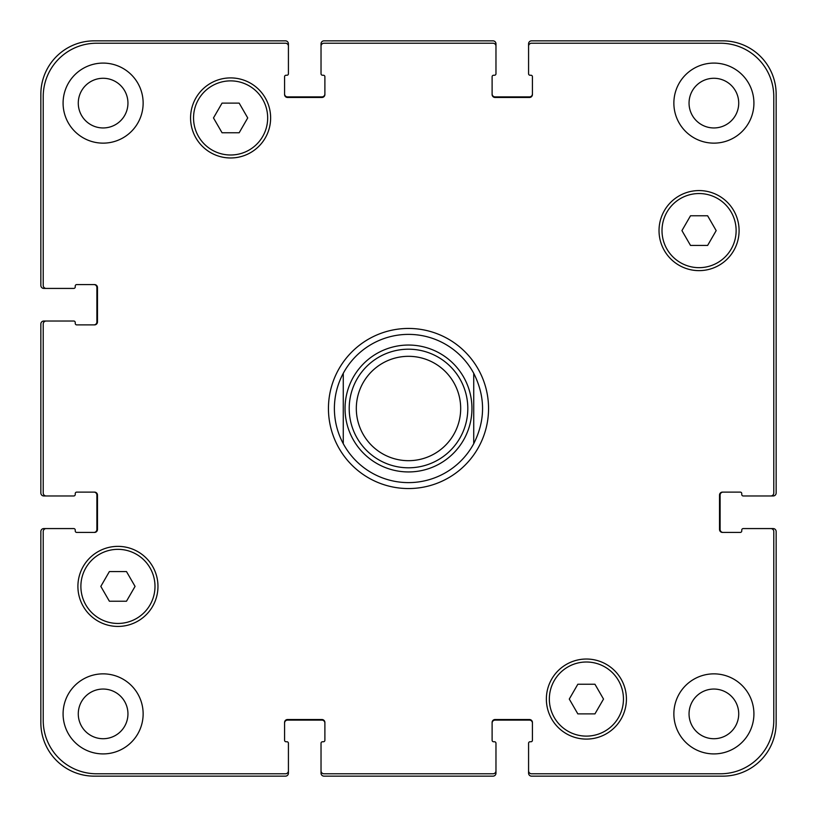 <?xml version="1.0" encoding="UTF-8"?>
<svg xmlns="http://www.w3.org/2000/svg" width="817" height="817" viewBox="0 0 817 817"><rect width="100%" height="100%" fill="white"/><g stroke="black" fill="none" stroke-linecap="round" stroke-linejoin="round"><path stroke-width="1.23" d="M343.273 443.702A74.122 74.122 0 0 0 473.727 443.702L473.727 373.298A74.122 74.122 0 0 0 343.273 373.298L343.273 443.702L343.273 373.298C337.401 384.296 334.439 396.031 334.378 408.5C334.439 420.969 337.401 432.704 343.273 443.702A74.122 74.122 0 0 0 473.727 443.702L473.727 373.298C485.502 396.766 485.502 420.234 473.727 443.702M328.444 408.5A80.056 80.056 0 0 1 448.523 339.167A80.056 80.056 0 0 1 448.523 477.833A80.056 80.056 0 0 1 328.444 408.5M473.727 373.298A74.122 74.122 0 0 0 343.273 373.298M349.206 408.5A59.294 59.294 0 0 0 438.147 459.859A59.294 59.294 0 0 0 438.147 357.141A59.294 59.294 0 0 0 349.206 408.5M356.314 408.5A52.186 52.186 0 0 0 434.593 453.69A52.186 52.186 0 0 0 434.593 363.31A52.186 52.186 0 0 0 356.314 408.5M707.624 215.78L716.182 230.608L707.624 245.427L690.508 245.427L681.94 230.608L690.508 215.78L707.624 215.78M239.167 103.116L247.725 117.934L239.167 132.762L222.05 132.762L213.482 117.934L222.05 103.116L239.167 103.116M126.492 571.573L135.06 586.392L126.492 601.22L109.376 601.22L100.818 586.392L109.376 571.573L126.492 571.573M594.95 684.237L603.518 699.066L594.95 713.884L577.833 713.884L569.275 699.066L577.833 684.237L594.95 684.237M154.995 586.392A37.061 37.061 0 0 0 99.408 554.304A37.061 37.061 0 0 0 99.408 618.489A37.061 37.061 0 0 0 154.995 586.392M157.967 586.392A40.023 40.023 0 0 1 97.928 621.063A40.023 40.023 0 0 1 97.928 551.73A40.023 40.023 0 0 1 157.967 586.392M623.453 699.066A37.061 37.061 0 0 0 567.866 666.968A37.061 37.061 0 0 0 567.866 731.154A37.061 37.061 0 0 0 623.453 699.066M626.425 699.066A40.023 40.023 0 0 1 566.385 733.727A40.023 40.023 0 0 1 566.385 664.395A40.023 40.023 0 0 1 626.425 699.066M736.127 230.608A37.061 37.061 0 0 0 680.53 198.511A37.061 37.061 0 0 0 680.53 262.696A37.061 37.061 0 0 0 736.127 230.608M739.089 230.608A40.023 40.023 0 0 1 679.05 265.27A40.023 40.023 0 0 1 679.05 195.937A40.023 40.023 0 0 1 739.089 230.608M267.67 117.934A37.061 37.061 0 0 0 212.073 85.846A37.061 37.061 0 0 0 212.073 150.032A37.061 37.061 0 0 0 267.67 117.934M270.631 117.934A40.023 40.023 0 0 1 210.592 152.605A40.023 40.023 0 0 1 210.592 83.273A40.023 40.023 0 0 1 270.631 117.934M43.219 720.41A53.371 53.371 0 0 0 96.59 773.781L285.46 773.781A2.962 2.962 0 0 0 288.421 770.809L288.421 743.235A1.481 1.481 0 0 0 286.941 741.754L286.052 741.754A1.481 1.481 0 0 1 284.571 740.273L284.571 722.483A2.962 2.962 0 0 1 287.533 719.522L321.929 719.522A2.962 2.962 0 0 1 324.89 722.483L324.89 740.273A1.481 1.481 0 0 1 323.409 741.754L322.521 741.754A1.481 1.481 0 0 0 321.03 743.235L321.03 770.809A2.962 2.962 0 0 0 324.002 773.781L492.998 773.781A2.962 2.962 0 0 0 495.97 770.809L495.97 743.235A1.481 1.481 0 0 0 494.479 741.754L493.591 741.754A1.481 1.481 0 0 1 492.11 740.273L492.11 722.483A2.962 2.962 0 0 1 495.071 719.522L529.467 719.522A2.962 2.962 0 0 1 532.429 722.483L532.429 740.273A1.481 1.481 0 0 1 530.948 741.754L530.059 741.754A1.481 1.481 0 0 0 528.579 743.235L528.579 770.809A2.962 2.962 0 0 0 531.54 773.781L720.41 773.781A53.371 53.371 0 0 0 773.781 720.41L773.781 531.54A2.962 2.962 0 0 0 770.809 528.579L743.235 528.579A1.481 1.481 0 0 0 741.754 530.059L741.754 530.948A1.481 1.481 0 0 1 740.273 532.429L722.483 532.429A2.962 2.962 0 0 1 719.522 529.467L719.522 495.071A2.962 2.962 0 0 1 722.483 492.11L740.273 492.11A1.481 1.481 0 0 1 741.754 493.591L741.754 494.479A1.481 1.481 0 0 0 743.235 495.97L770.809 495.97A2.962 2.962 0 0 0 773.781 492.998L773.781 96.59A53.371 53.371 0 0 0 720.41 43.219L531.54 43.219A2.962 2.962 0 0 0 528.579 46.191L528.579 73.765A1.481 1.481 0 0 0 530.059 75.246L530.948 75.246A1.481 1.481 0 0 1 532.429 76.727L532.429 94.517A2.962 2.962 0 0 1 529.467 97.478L495.071 97.478A2.962 2.962 0 0 1 492.11 94.517L492.11 76.727A1.481 1.481 0 0 1 493.591 75.246L494.479 75.246A1.481 1.481 0 0 0 495.97 73.765L495.97 46.191A2.962 2.962 0 0 0 492.998 43.219L324.002 43.219A2.962 2.962 0 0 0 321.03 46.191L321.03 73.765A1.481 1.481 0 0 0 322.521 75.246L323.409 75.246A1.481 1.481 0 0 1 324.89 76.727L324.89 94.517A2.962 2.962 0 0 1 321.929 97.478L287.533 97.478A2.962 2.962 0 0 1 284.571 94.517L284.571 76.727A1.481 1.481 0 0 1 286.052 75.246L286.941 75.246A1.481 1.481 0 0 0 288.421 73.765L288.421 46.191A2.962 2.962 0 0 0 285.46 43.219L96.59 43.219A53.371 53.371 0 0 0 43.219 96.59L43.219 285.46A2.962 2.962 0 0 0 46.191 288.421L73.765 288.421A1.481 1.481 0 0 0 75.246 286.941L75.246 286.052A1.481 1.481 0 0 1 76.727 284.571L94.517 284.571A2.962 2.962 0 0 1 97.478 287.533L97.478 321.929A2.962 2.962 0 0 1 94.517 324.89L76.727 324.89A1.481 1.481 0 0 1 75.246 323.409L75.246 322.521A1.481 1.481 0 0 0 73.765 321.03L46.191 321.03A2.962 2.962 0 0 0 43.219 324.002L43.219 492.998A2.962 2.962 0 0 0 46.191 495.97L73.765 495.97A1.481 1.481 0 0 0 75.246 494.479L75.246 493.591A1.481 1.481 0 0 1 76.727 492.11L94.517 492.11A2.962 2.962 0 0 1 97.478 495.071L97.478 529.467A2.962 2.962 0 0 1 94.517 532.429L76.727 532.429A1.481 1.481 0 0 1 75.246 530.948L75.246 530.059A1.481 1.481 0 0 0 73.765 528.579L46.191 528.579A2.962 2.962 0 0 0 43.219 531.54L43.219 720.41M143.138 103.116A40.023 40.023 0 0 1 83.099 137.777A40.023 40.023 0 0 1 83.099 68.454A40.023 40.023 0 0 1 143.138 103.116M143.138 713.884A40.023 40.023 0 0 1 83.099 748.546A40.023 40.023 0 0 1 83.099 679.223A40.023 40.023 0 0 1 143.138 713.884M753.917 713.884A40.023 40.023 0 0 1 693.878 748.546A40.023 40.023 0 0 1 693.878 679.223A40.023 40.023 0 0 1 753.917 713.884M753.917 103.116A40.023 40.023 0 0 1 693.878 137.777A40.023 40.023 0 0 1 693.878 68.454A40.023 40.023 0 0 1 753.917 103.116M78.279 103.116A24.837 24.837 0 0 0 115.534 124.623A24.837 24.837 0 0 0 115.534 81.608A24.837 24.837 0 0 0 78.279 103.116M78.279 713.884A24.837 24.837 0 0 0 115.534 735.392A24.837 24.837 0 0 0 115.534 692.377A24.837 24.837 0 0 0 78.279 713.884M689.048 713.884A24.837 24.837 0 0 0 726.303 735.392A24.837 24.837 0 0 0 726.303 692.377A24.837 24.837 0 0 0 689.048 713.884M689.048 103.116A24.837 24.837 0 0 0 726.303 124.623A24.837 24.837 0 0 0 726.303 81.608A24.837 24.837 0 0 0 689.048 103.116M723.076 492.11A2.962 2.962 0 0 0 720.114 495.071L720.114 529.467A2.962 2.962 0 0 0 723.076 532.429M770.809 528.579L773.188 528.579A2.962 2.962 0 0 1 776.15 531.54L776.15 722.779A53.371 53.371 0 0 1 722.779 776.15L531.54 776.15A2.962 2.962 0 0 1 528.579 773.188L528.579 770.809M532.429 723.076A2.962 2.962 0 0 0 529.467 720.114L495.071 720.114A2.962 2.962 0 0 0 492.11 723.076M495.97 770.809L495.97 773.188A2.962 2.962 0 0 1 492.998 776.15L324.002 776.15A2.962 2.962 0 0 1 321.03 773.188L321.03 770.809M324.89 723.076A2.962 2.962 0 0 0 321.929 720.114L287.533 720.114A2.962 2.962 0 0 0 284.571 723.076M288.421 770.809L288.421 773.188A2.962 2.962 0 0 1 285.46 776.15L94.221 776.15A53.371 53.371 0 0 1 40.85 722.779L40.85 531.54A2.962 2.962 0 0 1 43.812 528.579L46.191 528.579M93.924 532.429A2.962 2.962 0 0 0 96.886 529.467L96.886 495.071A2.962 2.962 0 0 0 93.924 492.11M46.191 495.97L43.812 495.97A2.962 2.962 0 0 1 40.85 492.998L40.85 324.002A2.962 2.962 0 0 1 43.812 321.03L46.191 321.03M93.924 324.89A2.962 2.962 0 0 0 96.886 321.929L96.886 287.533A2.962 2.962 0 0 0 93.924 284.571M46.191 288.421L43.812 288.421A2.962 2.962 0 0 1 40.85 285.46L40.85 94.221A53.371 53.371 0 0 1 94.221 40.85L285.46 40.85A2.962 2.962 0 0 1 288.421 43.812L288.421 46.191M284.571 93.924A2.962 2.962 0 0 0 287.533 96.886L321.929 96.886A2.962 2.962 0 0 0 324.89 93.924M321.03 46.191L321.03 43.812A2.962 2.962 0 0 1 324.002 40.85L492.998 40.85A2.962 2.962 0 0 1 495.97 43.812L495.97 46.191M492.11 93.924A2.962 2.962 0 0 0 495.071 96.886L529.467 96.886A2.962 2.962 0 0 0 532.429 93.924M528.579 46.191L528.579 43.812A2.962 2.962 0 0 1 531.54 40.85L722.779 40.85A53.371 53.371 0 0 1 776.15 94.221L776.15 492.998A2.962 2.962 0 0 1 773.188 495.97L770.809 495.97M464.332 438.637A63.45 63.45 0 0 0 424.043 346.98A63.45 63.45 0 0 0 345.05 408.5A63.45 63.45 0 0 0 464.332 438.637"/></g></svg>
